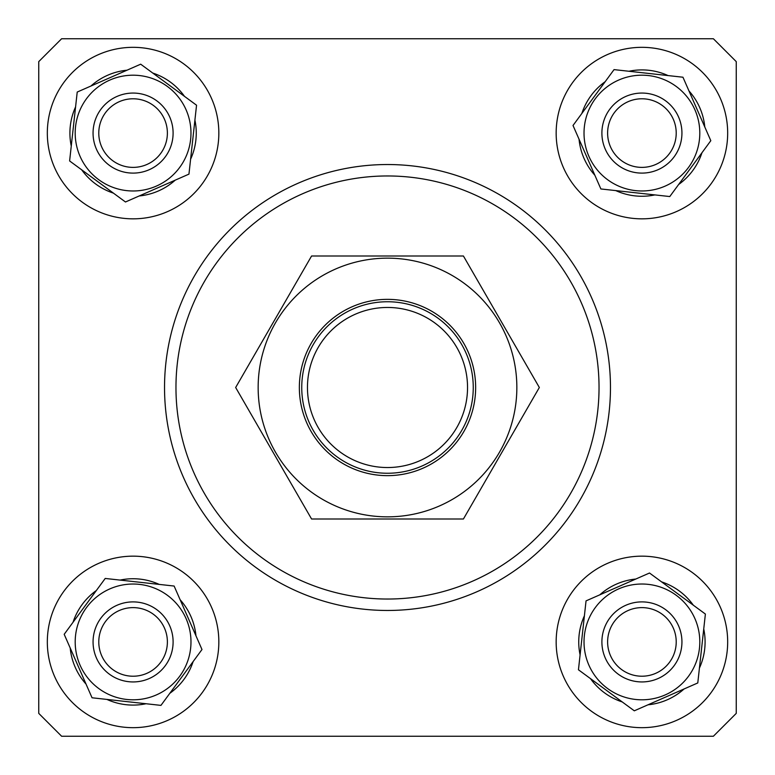 <?xml version="1.0" encoding="UTF-8"?>
<svg xmlns="http://www.w3.org/2000/svg" width="775" height="775" viewBox="0 0 775 775"><rect width="100%" height="100%" fill="white"/><g stroke="black" fill="none" stroke-linecap="round" stroke-linejoin="round"><path stroke-width="1.16" d="M610.467 387.5A222.968 222.968 0 0 1 387.5 610.467A222.968 222.968 0 0 1 164.532 387.5A222.968 222.968 0 0 1 387.5 164.532A222.968 222.968 0 0 1 610.467 387.5A222.968 222.968 0 0 0 387.5 164.532A222.968 222.968 0 0 0 164.532 387.5M38.75 61.622L38.75 713.378L61.622 736.25L713.378 736.25L736.25 713.378L736.25 61.622L713.378 38.75L61.622 38.75L38.75 61.622L61.622 38.75L713.378 38.75L736.25 61.622M387.5 301.746A85.754 85.754 0 0 1 473.254 387.5A85.754 85.754 0 0 1 387.5 473.254A85.754 85.754 0 0 1 301.746 387.5A85.754 85.754 0 0 1 387.5 301.746M387.5 467.538A80.038 80.038 0 0 0 467.538 387.5A80.038 80.038 0 0 0 387.5 307.462A80.038 80.038 0 0 0 307.462 387.5A80.038 80.038 0 0 0 387.5 467.538M146.553 164.629A34.303 34.303 0 0 0 164.629 119.621A34.303 34.303 0 0 0 119.621 101.535A34.303 34.303 0 0 0 101.535 146.553A34.303 34.303 0 0 0 146.553 164.629M117.374 96.274A40.019 40.019 0 0 1 169.89 117.374A40.019 40.019 0 0 1 148.8 169.89A40.019 40.019 0 0 1 96.274 148.8A40.019 40.019 0 0 1 117.374 96.274M86.432 98.812A57.883 57.883 0 0 1 167.352 86.432A57.883 57.883 0 0 1 179.742 167.352A57.883 57.883 0 0 1 98.812 179.742A57.883 57.883 0 0 1 86.432 98.812M188.955 174.123L196.55 105.216L140.692 64.189L77.219 92.051L69.614 160.948L125.482 201.984L188.955 174.123M126.974 70.205A63.172 63.172 0 0 0 90.927 86.025M75.572 106.931A63.172 63.172 0 0 0 71.261 146.068M81.685 169.812A63.172 63.172 0 0 0 113.412 193.12M139.19 195.959A63.172 63.172 0 0 0 175.237 180.139M190.592 159.233A63.172 63.172 0 0 0 194.912 120.106M184.489 96.352A63.172 63.172 0 0 0 152.762 73.053M475.647 387.5A88.147 88.147 0 0 1 387.5 475.647A88.147 88.147 0 0 1 299.353 387.5A88.147 88.147 0 0 1 387.5 299.353A88.147 88.147 0 0 1 475.647 387.5M258.153 387.5A129.347 129.347 0 0 1 387.5 258.153A129.347 129.347 0 0 1 516.847 387.5A129.347 129.347 0 0 1 387.5 516.847A129.347 129.347 0 0 1 258.153 387.5M539.342 387.5L463.421 256.002L311.579 256.002L235.658 387.5L311.579 518.998L463.421 518.998L539.342 387.5M213.406 103.046A85.754 85.754 0 0 1 163.118 213.406A85.754 85.754 0 0 1 52.758 163.118A85.754 85.754 0 0 1 103.046 52.758A85.754 85.754 0 0 1 213.406 103.046M610.371 146.553A34.303 34.303 0 0 0 655.379 164.629A34.303 34.303 0 0 0 673.465 119.621A34.303 34.303 0 0 0 628.447 101.535A34.303 34.303 0 0 0 610.371 146.553M678.726 117.374A40.019 40.019 0 0 1 657.626 169.89A40.019 40.019 0 0 1 605.11 148.8A40.019 40.019 0 0 1 626.2 96.274A40.019 40.019 0 0 1 678.726 117.374M628.447 610.371A34.303 34.303 0 0 0 610.371 655.379A34.303 34.303 0 0 0 655.379 673.465A34.303 34.303 0 0 0 673.465 628.447A34.303 34.303 0 0 0 628.447 610.371M657.626 678.726A40.019 40.019 0 0 1 605.11 657.626A40.019 40.019 0 0 1 626.2 605.11A40.019 40.019 0 0 1 678.726 626.2A40.019 40.019 0 0 1 657.626 678.726M164.629 628.447A34.303 34.303 0 0 0 119.621 610.371A34.303 34.303 0 0 0 101.535 655.379A34.303 34.303 0 0 0 146.553 673.465A34.303 34.303 0 0 0 164.629 628.447M96.274 657.626A40.019 40.019 0 0 1 117.374 605.11A40.019 40.019 0 0 1 169.89 626.2A40.019 40.019 0 0 1 148.8 678.726A40.019 40.019 0 0 1 96.274 657.626M671.954 213.406A85.754 85.754 0 0 1 561.594 163.118A85.754 85.754 0 0 1 611.882 52.758A85.754 85.754 0 0 1 722.242 103.046A85.754 85.754 0 0 1 671.954 213.406M561.594 671.954A85.754 85.754 0 0 1 611.882 561.594A85.754 85.754 0 0 1 722.242 611.882A85.754 85.754 0 0 1 671.954 722.242A85.754 85.754 0 0 1 561.594 671.954M103.046 561.594A85.754 85.754 0 0 1 213.406 611.882A85.754 85.754 0 0 1 163.118 722.242A85.754 85.754 0 0 1 52.758 671.954A85.754 85.754 0 0 1 103.046 561.594M704.795 126.974A63.172 63.172 0 0 0 688.975 90.927M668.069 75.572A63.172 63.172 0 0 0 628.932 71.261M605.188 81.685A63.172 63.172 0 0 0 581.88 113.412M579.041 139.19A63.172 63.172 0 0 0 594.861 175.237M615.767 190.592A63.172 63.172 0 0 0 654.894 194.912M678.648 184.489A63.172 63.172 0 0 0 701.947 152.762M648.026 704.795A63.172 63.172 0 0 0 684.073 688.975M699.428 668.069A63.172 63.172 0 0 0 703.739 628.932M693.315 605.188A63.172 63.172 0 0 0 661.588 581.88M635.81 579.041A63.172 63.172 0 0 0 599.763 594.861M584.408 615.767A63.172 63.172 0 0 0 580.087 654.894M590.511 678.648A63.172 63.172 0 0 0 622.238 701.947M70.205 648.026A63.172 63.172 0 0 0 86.025 684.073M106.931 699.428A63.172 63.172 0 0 0 146.068 703.739M169.812 693.315A63.172 63.172 0 0 0 193.12 661.588M195.959 635.81A63.172 63.172 0 0 0 180.139 599.763M159.233 584.408A63.172 63.172 0 0 0 120.106 580.087M96.352 590.511A63.172 63.172 0 0 0 73.053 622.238M676.188 86.432A57.883 57.883 0 0 1 688.568 167.352A57.883 57.883 0 0 1 607.648 179.742A57.883 57.883 0 0 1 595.258 98.812A57.883 57.883 0 0 1 676.188 86.432M600.877 188.955L669.784 196.55L710.811 140.692L682.949 77.219L614.052 69.614L573.016 125.482L600.877 188.955M688.568 676.188A57.883 57.883 0 0 1 607.648 688.568A57.883 57.883 0 0 1 595.258 607.648A57.883 57.883 0 0 1 676.188 595.258A57.883 57.883 0 0 1 688.568 676.188M586.045 600.877L578.45 669.784L634.308 710.811L697.781 682.949L705.386 614.052L649.518 573.016L586.045 600.877M98.812 688.568A57.883 57.883 0 0 1 86.432 607.648A57.883 57.883 0 0 1 167.352 595.258A57.883 57.883 0 0 1 179.742 676.188A57.883 57.883 0 0 1 98.812 688.568M174.123 586.045L105.216 578.45L64.189 634.308L92.051 697.781L160.948 705.386L201.984 649.518L174.123 586.045M175.964 387.5A211.536 211.536 0 0 0 387.5 599.036A211.536 211.536 0 0 0 599.036 387.5A211.536 211.536 0 0 0 387.5 175.964A211.536 211.536 0 0 0 175.964 387.5"/></g></svg>
